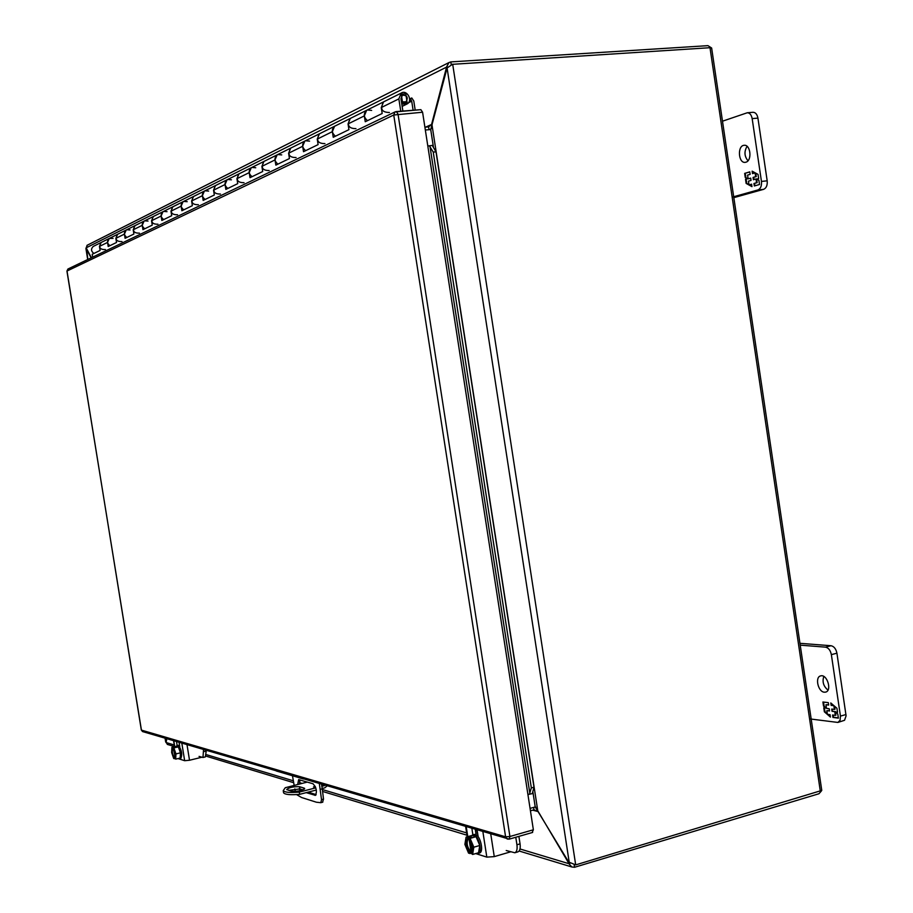 <?xml version="1.0" encoding="UTF-8"?>
<svg xmlns="http://www.w3.org/2000/svg" width="913" height="913" viewBox="0 0 913 913"><rect width="100%" height="100%" fill="white"/><g stroke="black" fill="none" stroke-linecap="round" stroke-linejoin="round"><path stroke-width="1.37" d="M203.531 749.539L202.983 757.482L199.068 756.398M202.983 757.482L205.334 756.911L206.212 751.057L203.861 751.616M206.098 750.303L206.212 751.057M515.777 837.267L516.929 844.776C517.488 849.238 516.781 851.897 514.818 852.765L506.224 850.517M476.997 830.145L475.741 830.819L477.328 831.355M475.776 832.69L477.625 833.238M514.818 852.765L517.933 851.863C519.896 850.996 520.604 848.325 520.056 843.863L516.929 844.776M518.892 836.365L520.056 843.863M304.132 788.124L304.68 788.455C302.294 790.601 297.98 791.548 291.738 791.309L286.693 789.562C289.067 787.44 293.358 786.492 299.555 786.721L304.132 788.124L304.291 789.174M315.476 786.995L313.501 786.949L315.145 786.241M307.339 782.064L285.278 787.714L283.235 790.624C284.708 792.404 290.072 792.895 299.316 792.096L315.784 787.851M321.844 786.287L324.492 785.602L321.604 784.746M302.945 789.859L299.909 788.923L288.77 790.373M327.025 785.945L324.845 787.816L322.198 788.501M316.332 790.019L299.669 794.333L299.316 792.096M283.475 792.107L283.589 792.826C285.061 794.618 290.425 795.12 299.669 794.333M409.64 98.981L411.774 97.953L410.565 99.722L411.706 101.172L413.11 110.256M415.187 110.096L413.783 101.012L411.774 97.953M93.879 253.472C90.992 251.178 90.786 248.827 93.274 246.407L93.788 246.145M409.56 100.213L410.565 99.722M105.417 249.569C99.791 249.706 98.376 247.343 101.172 242.47L99.449 246.407L100.099 250.447L92.202 254.282L92.67 257.146M109.822 238.167L109.286 238.43C106.753 240.906 106.969 243.326 109.914 245.688M389.429 112.493C381.76 112.402 379.808 108.864 383.574 101.868L381.257 107.563L382.182 113.509L365.246 121.737L364.333 115.894L366.615 110.313C363.271 113.714 363.568 117.161 367.505 120.642M367.323 109.959L371.637 110.416M355.967 128.642C348.526 128.585 346.632 125.184 350.307 118.439L348.047 123.928L348.937 129.657L333.234 137.281L332.355 131.655L334.58 126.256C331.328 129.555 331.613 132.876 335.436 136.208M335.265 125.926L334.58 126.256L335.265 125.926M324.937 143.615C317.701 143.592 315.864 140.328 319.436 133.8L317.245 139.107L318.101 144.619L303.515 151.706L302.66 146.285L304.828 141.07C301.667 144.265 301.941 147.461 305.661 150.668M305.49 140.75L309.575 141.127M296.086 157.55C289.044 157.55 287.264 154.4 290.733 148.089L288.599 153.213L289.432 158.542L275.84 165.139L275.007 159.912L277.13 154.868C274.037 157.96 274.311 161.053 277.917 164.123M277.769 154.548L281.74 154.902M269.175 170.537C262.316 170.56 260.593 167.524 263.971 161.418L261.894 166.371L262.704 171.518L250.002 177.681L249.203 172.625L251.258 167.741C248.256 170.742 248.519 173.732 252.034 176.7M251.885 167.433L255.754 167.764M244.022 182.68C237.346 182.726 235.668 179.793 238.966 173.869L236.935 178.674L237.722 183.65L225.831 189.413L225.055 184.529L227.063 179.793C224.142 182.703 224.381 185.59 227.805 188.455M227.668 179.484L231.434 179.804M220.455 194.047C213.962 194.115 212.318 191.274 215.536 185.533L213.551 190.189L214.315 195.005L203.165 200.415L202.412 195.679L204.375 191.091C201.522 193.921 201.762 196.717 205.094 199.479M204.969 190.794L208.632 191.079M198.349 204.717C192.004 204.797 190.406 202.058 193.556 196.478L191.616 200.997L192.358 205.665L181.881 210.755L181.139 206.155L183.057 201.705C180.272 204.455 180.512 207.171 183.764 209.842M183.639 201.408L187.211 201.682M177.544 214.76C171.37 214.852 169.807 212.193 172.877 206.772L170.982 211.165L171.712 215.696L161.841 220.478L161.122 216.027L162.993 211.69C160.277 214.372 160.505 217.009 163.678 219.588M163.553 211.405L167.045 211.668M157.949 224.221C151.923 224.324 150.394 221.745 153.395 216.472L151.547 220.741L152.254 225.134L142.942 229.654L142.245 225.328L144.071 221.117C141.412 223.719 141.641 226.287 144.733 228.786M144.619 220.832L148.032 221.072M139.461 233.146C133.56 233.26 132.077 230.749 135.01 225.625L133.207 229.779L133.891 234.048L125.092 238.316L124.408 234.116L126.199 230.008C123.609 232.553 123.814 235.04 126.839 237.471M126.736 229.745L130.068 229.962M121.977 241.58C116.213 241.705 114.764 239.274 117.629 234.276L115.86 238.327L116.533 242.47L108.202 246.521L107.54 242.424L109.286 238.43L113.075 238.373M297.695 784.529L298.654 779.611L313.033 783.765C316.457 787.714 317.245 791.571 315.396 795.36L306.197 792.644M300.343 790.658L298.985 788.752M296.542 794.584L301.541 797.494L316.4 802.219L320.817 802.687L321.524 799.64L319.356 783.685M292.537 776.084L294.169 785.431M294.842 788.935L295.333 791.457M299.863 779.85L299.647 784.039M301.655 789.46L302.249 790.11M308.16 792.13L316.149 794.607M276.354 771.006L303.413 778.983M320.258 789.357L322.255 788.843L321.536 784.324M322.255 788.843L323.51 799.115L321.524 799.64M322.586 802.173L323.51 799.115M402.861 111.032L400.955 98.73L402.393 95.192C407.187 95.249 408.385 97.451 406.023 101.811L403.204 101.879L402.553 104.048L407.152 103.945C413.201 100.704 406.936 89.234 401.218 93.092L398.855 98.889L400.761 111.192M402.553 104.048L401.834 104.402M845.974 714.559L840.439 716.1L840.086 720.254L837.883 722.445L844.536 720.289L846.089 715.849L836.924 653.194C835.988 648.869 834.037 646.381 831.047 645.731L799.948 643.311M827.988 690.091C823.492 686.359 822.099 681.817 823.8 676.465M831.047 645.731L825.5 647.146L800.222 645.149M825.5 647.146C828.479 647.808 830.431 650.296 831.366 654.632L836.924 653.194M840.439 716.1L831.366 654.632M837.883 722.445L809.58 718.873M824.325 692.202C818.071 691.906 814.716 677.047 820.639 675.905C827.052 673.748 832.302 690.73 825.637 692.111L824.325 692.202M835.532 712.094L837.78 714.034L838.385 718.143L832.93 717.424L832.565 715.005L835.292 715.347L834.744 711.661L832.028 711.307L831.697 709.07L834.414 709.401L833.866 705.703L831.15 705.372L830.784 702.953L836.924 708.237L837.529 712.345L835.532 712.094L837.495 712.106M826.836 710.656L827.383 714.331L830.077 714.674L830.442 717.093L824.371 711.809L823.766 707.735L825.729 707.986L823.515 706.069L822.91 701.994L828.296 702.645L828.662 705.076L825.968 704.745L826.505 708.42L829.209 708.75L829.54 710.999L826.836 710.656L829.495 710.748M831.15 705.372L831.492 703.558M833.695 705.452L831.743 705.213M834.414 709.401L834.996 709.241L834.55 706.194M832.028 711.307L832.314 709.139M834.744 711.661L832.61 711.147M835.292 715.347L835.874 715.187L835.338 711.489M832.93 717.424L833.523 717.264L833.192 715.084M838.351 717.892L833.523 717.264M825.968 704.745L828.627 704.836M823.515 706.069L824.108 705.909L823.537 702.074M825.729 707.986L824.108 705.909M824.371 711.809L824.953 711.649L824.393 707.815M830.328 716.317L828.148 714.423M827.292 713.681L824.953 711.649M757.927 118.119C757.162 114.308 755.53 112.367 753.008 112.288L747.256 112.767C749.767 112.858 751.41 114.798 752.164 118.61L757.927 118.119L767.182 180.82L761.453 181.436L752.164 118.61M733.835 197.653L763.633 189.333C766.361 188.124 767.548 185.282 767.182 180.82M747.975 160.768C744.335 156.283 744.027 151.478 747.074 146.331M747.256 112.767L722.491 121.201M761.453 181.436C761.819 185.898 760.632 188.74 757.916 189.961L763.633 189.333M732.169 197.162L757.916 189.961M745.887 162.206L745.213 162.343C738.309 163.45 737.168 145.601 744.129 145.304C750.6 144.231 752.301 160.722 745.887 162.206M756.74 179.119L758.897 180.295L759.513 184.494L754.321 185.967L753.955 183.49L756.546 182.748L755.987 178.971L753.396 179.724L753.065 177.43L755.644 176.677L755.085 172.899L752.506 173.653L752.141 171.176L758.018 174.372L758.646 178.571L756.74 179.119M748.466 181.151L749.025 184.894L751.593 184.164L751.958 186.64L746.138 183.422L745.522 179.256L747.382 178.708L745.259 177.544L744.654 173.39L749.767 171.872L750.144 174.349L747.576 175.102L748.135 178.857L750.691 178.115L751.034 180.409L748.466 181.151M753.099 173.481L752.814 171.541M755.644 176.677L756.261 176.608L755.747 173.128M753.065 177.43L756.261 176.608M754.001 179.553L753.67 177.362M755.987 178.971L756.603 178.914L757.151 182.68L756.546 182.748M753.955 183.49L757.151 182.68M754.925 185.796L754.572 183.422M749.025 184.894L751.604 184.266M748.135 178.857L750.714 178.218M744.654 173.39L749.79 171.986M745.259 177.544L745.875 177.487L745.259 173.333M747.382 178.708L745.875 177.487M745.522 179.256L747.998 178.651M746.138 183.422L746.743 183.353L746.126 179.199M751.89 186.195L749.459 184.848M748.98 184.586L746.743 183.353M175.479 757.813L174.919 758.383L175.684 759.137L180.158 758.052L180.454 752.837L178.355 746.868L176.392 746.275L171.918 747.336L171.644 752.552L173.721 758.509L174.954 758.589M178.355 746.868L173.869 747.93L175.547 747.165L171.918 747.336M180.454 752.837L175.969 753.91L173.869 747.93M175.684 759.137L175.969 753.91M174.394 758.726L174.315 758.189C171.872 754.229 171.324 750.851 172.671 748.067L172.591 747.542M173.847 748.911L175.262 757.687L174.52 757.87C172.215 754.115 171.701 750.92 172.968 748.272L172.671 748.067M174.68 750.52L175.695 756.786M173.196 747.724L173.356 748.398C175.638 752.963 176.232 756.181 175.136 758.064L175.125 758.064M173.287 748.261C175.741 752.232 176.277 755.61 174.919 758.383M175.262 757.687L173.344 748.386M176.175 746.32L177.225 745.659C180.58 750.098 181.413 754.446 179.724 758.669L178.845 758.372M179.724 758.669L180.831 758.406C182.532 754.172 181.698 749.835 178.332 745.396L176.837 745.636M178.012 758.577L184.654 760.7L189.516 760.255L187.005 744.677M179.051 742.326L179.793 746.902M177.156 745.567L176.517 741.584M201.83 757.242L189.516 760.255M405.783 93.799L401.252 94.119L402.656 103.203L407.187 102.872L405.783 93.799M401.72 103.66L402.656 103.203M472.614 854.465L478.549 852.753L479.781 845.484L476.05 836.685L471.998 835.463L466.064 837.141L464.877 844.388L468.563 853.164L471.097 853.278L472.614 854.465L473.824 847.196L470.104 838.374L468.711 837.94L471.827 837.061L466.064 837.141M476.05 836.685L470.104 838.374M479.781 845.484L473.824 847.196M469.944 853.609L469.83 852.856C465.162 846.785 464.409 841.946 467.57 838.328L467.445 837.563M468.78 838.374L467.57 838.328M469.83 852.856L471.085 852.091L469.042 839.001M470.572 836.673L470.674 837.392M472.854 851.555L471.097 853.256C474.281 849.649 473.527 844.799 468.826 838.716L469.282 839.036M471.359 852.776L471.941 852.616M470.48 840.462L472.318 852.286M468.711 837.94L468.826 838.716M471.085 852.091C467 847.138 466.098 842.596 468.38 838.488M471.428 835.612L473.813 834.767C478.937 835.817 482.68 852.628 477.978 853.45L476.518 853.347M477.978 853.45L479.451 853.027C484.164 852.194 480.421 835.395 475.285 834.345L472.614 834.733M475.707 853.575L486.823 857.124L494.264 856.622L490.783 834.208M477.145 830.191L478.172 836.753M472.843 834.665L471.907 828.639M510.572 851.84L494.264 856.622M475.296 829.643L476.095 834.71M396.619 111.557L420.882 109.663L422.582 112.219L427.809 146.012L432.26 145.418L435.992 151.798L433.241 152.117L429.338 145.749M529.437 794.287L531.332 787.873L534.002 787.28L532.279 793.648L527.919 794.493L533.363 829.791L532.211 832.416M711.204 47.716L707.917 45.65L450.805 61.913L451.25 64.857L452.186 64.401M820.353 791.434L709.994 47.704L711.626 47.978L821.768 790.43L575.692 864.885L568.673 862.02L535.223 806.955L532.861 791.674M709.994 47.704L452.312 64.332M821.346 791.035L818.95 793.751L574.551 867.27L574.151 864.668M575.692 864.885L452.677 64.15L447.085 67.984L569.301 862.831M167.684 744.517L166.109 742.531L166.805 738.72M570.02 863.344L568.89 863.687L571.858 866.985L574.551 867.27M86.461 248.541L86.21 247.959M450.805 61.913L448.979 62.552L446.423 67.185L447.918 67.083M91.426 257.74L86.153 247.834L87.271 245.198M433.47 147.381L430.719 129.566L447.085 67.984M520.011 848.976L568.89 863.687L568.388 862.614L568.993 862.431M568.388 862.614L538.054 811.269M535.098 806.989L535.817 807.183M87.831 259.463L86.644 248.872M166.257 741.413L165.789 741.835L165.207 738.252M86.313 248.907L91.152 257.877M166.497 738.628L165.926 741.493M446.971 68.292L446.252 68.338L446.423 67.185L86.153 247.834M432.18 124.43L431.564 124.476L446.252 68.338M431.495 128.573L429.509 129.669M533.603 807.412L533.979 809.808L537.517 811.417L532.701 810.173M425.675 127.112L431.564 124.476L428.596 126.884L429.03 129.703M530.065 808.393L535.223 806.955M430.719 129.566L425.332 130.011M533.979 809.808L530.43 810.801M424.899 127.181L428.596 126.884M534.002 787.28L435.992 151.798M531.332 787.873L433.241 152.117M476.609 830.259L476.746 831.184M299.909 788.923L299.555 786.721M408.522 102.701L411.706 101.172M409.252 101.366L411.284 100.384M314.871 795.337L315.83 795.086M107.54 242.424L99.449 246.407M398.855 98.889L381.257 107.563M364.333 115.894L348.047 123.928M332.355 131.655L317.245 139.107M302.66 146.285L288.599 153.213M275.007 159.912L261.894 166.371M249.203 172.625L236.935 178.674M225.055 184.529L213.551 190.189M202.412 195.679L191.616 200.997M181.139 206.155L170.982 211.165M161.122 216.027L151.547 220.741M142.245 225.328L133.207 229.779M124.408 234.116L115.86 238.327M184.654 760.7L181.824 743.148M173.778 740.774L174.737 746.663M470.104 852.377C465.858 847.036 465.048 842.471 467.661 838.659L467.661 838.659M486.823 857.124L482.909 831.88M466.281 826.984L467.787 836.65M466.623 832.918L322.335 789.528M302.043 783.422L299.498 782.658M293.29 780.786L206.395 754.652M174.28 744.997L166.109 742.531M537.78 810.824L432.02 125.047M422.582 112.219L393.743 115.015L395.021 111.934L396.345 111.534L398.022 114.114L509.911 836.502L509.214 839.15L142.531 731.564L141.424 730.115L505.597 836.81L393.743 115.015L67.014 271.024L141.332 730.058L142.93 731.678M533.363 829.791L509.911 836.502L505.597 836.81L507.183 839.036L509.214 839.15L532.644 832.428M527.919 794.493L427.809 146.012M141.401 729.921L66.934 271.093L67.916 269.027L67.037 271.15M68.19 268.901L395.021 111.934L420.882 109.663M529.871 793.545L429.989 146.411M283.235 790.624L283.589 792.826M93.274 246.407L401.218 93.092M320.817 802.687L322.803 802.162M406.456 104.276L402.131 106.365M174.554 746.708L173.584 740.717M468.951 838.944C472.535 840.131 474.429 852.206 471.679 852.731M467.228 836.81L465.664 826.801M571.858 866.985L519.12 851.007M466.977 835.212L322.574 791.445M293.644 782.681L206.064 756.147M174.531 746.594L167.25 744.38M165.675 741.995L165.07 738.206M87.705 259.532L85.902 248.427M86.975 245.357L448.979 62.552"/></g></svg>
